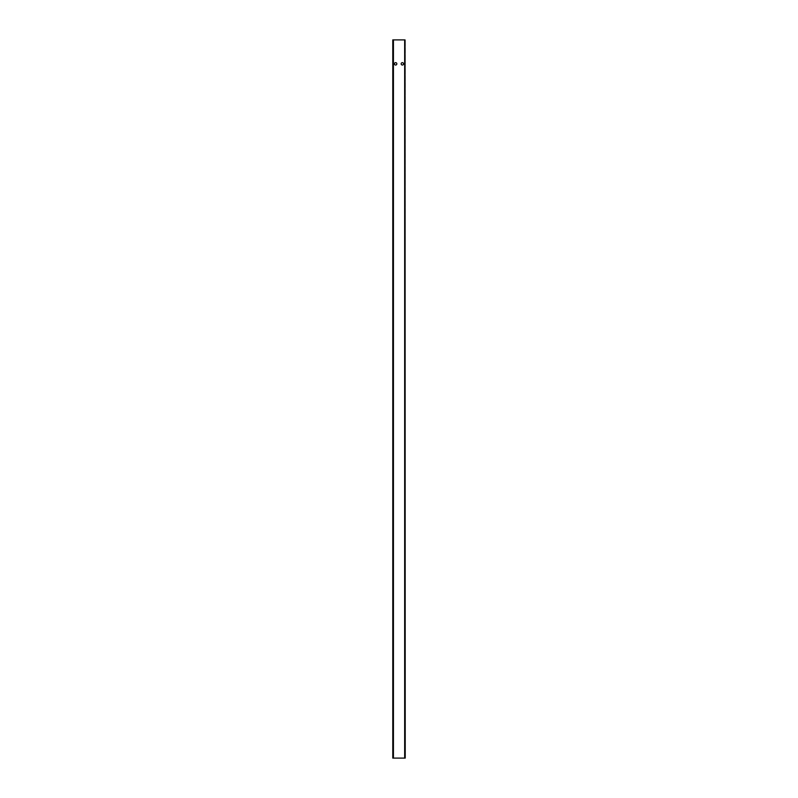 <?xml version="1.0" encoding="UTF-8"?>
<svg xmlns="http://www.w3.org/2000/svg" width="798" height="798" viewBox="0 0 798 798"><rect width="100%" height="100%" fill="white"/><g stroke="black" fill="none" stroke-linecap="round" stroke-linejoin="round"><path stroke-width="0.6" stroke-dasharray="3.99 2.99" d="M402.352 65.037A1.197 1.197 0 0 1 401.155 63.84A1.197 1.197 0 0 1 402.352 62.643A1.197 1.197 0 0 1 403.549 63.84A1.197 1.197 0 0 1 402.352 65.037M395.648 65.037A1.197 1.197 0 0 1 394.451 63.84A1.197 1.197 0 0 1 395.648 62.643A1.197 1.197 0 0 1 396.845 63.84A1.197 1.197 0 0 1 395.648 65.037M404.566 758.1L392.776 758.1L392.955 39.9L393.434 758.1M393.175 39.9L393.175 758.1L393.175 39.9M392.985 758.1L392.955 39.9L404.566 39.9M392.776 758.1L392.776 39.9M404.666 758.1L405.224 39.9L405.224 758.1L405.045 39.9L404.666 758.1M404.825 758.1L404.825 39.9L404.825 758.1M405.045 758.1L405.015 39.9M405.224 758.1L405.224 39.9M393.195 758.1L393.195 39.9L393.195 758.1M392.825 758.1L392.825 39.9L392.825 758.1M405.175 758.1L405.175 39.9L405.175 758.1M393.254 758.1L393.254 39.9M404.746 758.1L404.746 39.9"/><path stroke-width="1.2" d="M402.352 62.643A1.197 1.197 0 0 0 401.155 63.84A1.197 1.197 0 0 0 402.352 65.037A1.197 1.197 0 0 0 403.549 63.84A1.197 1.197 0 0 0 402.352 62.643M395.648 62.643A1.197 1.197 0 0 0 394.451 63.84A1.197 1.197 0 0 0 395.648 65.037A1.197 1.197 0 0 0 396.845 63.84A1.197 1.197 0 0 0 395.648 62.643M393.334 758.1L393.434 39.9L392.776 39.9L392.776 758.1L393.334 758.1M393.434 758.1L404.666 758.1L404.666 39.9L393.434 39.9L393.434 758.1M392.955 758.1L392.955 39.9L392.985 758.1M405.015 39.9L404.666 758.1L405.045 39.9L405.224 758.1L405.015 39.9"/></g></svg>
